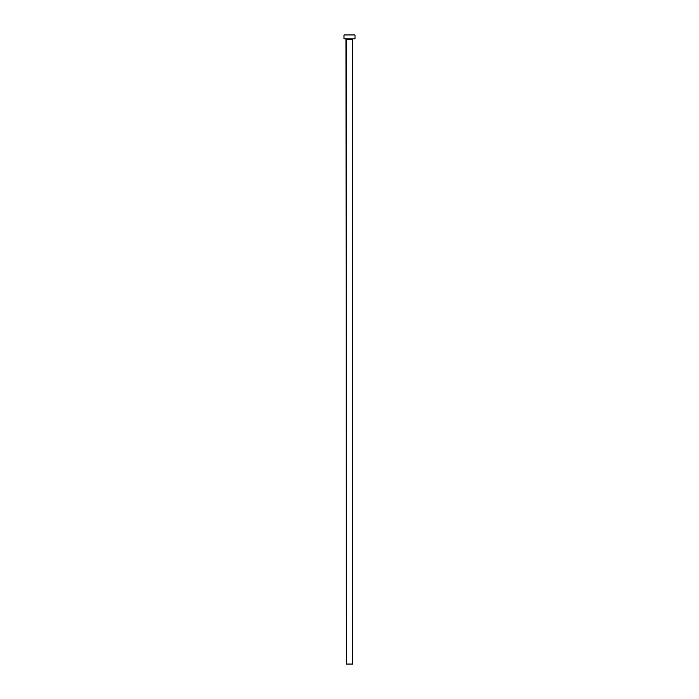 <?xml version="1.0" encoding="UTF-8"?>
<svg xmlns="http://www.w3.org/2000/svg" width="699" height="699" viewBox="0 0 699 699"><rect width="100%" height="100%" fill="white"/><g stroke="black" fill="none" stroke-linecap="round" stroke-linejoin="round"><path stroke-width="1.05" d="M352.646 39.275L346.354 39.275L346.354 664.05L352.646 664.05L352.646 39.275L352.646 664.05L346.354 664.05L345.961 38.882L352.646 39.275M343.995 34.95L343.995 38.882L355.005 38.882L355.005 34.95L343.995 34.95L343.995 38.882L355.005 38.882L355.005 34.95L343.995 34.95"/></g></svg>
